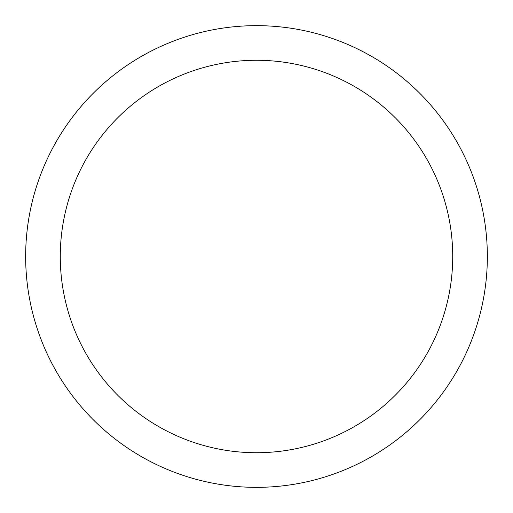 <?xml version="1.0" encoding="UTF-8"?>
<svg xmlns="http://www.w3.org/2000/svg" width="513" height="513" viewBox="0 0 513 513"><rect width="100%" height="100%" fill="white"/><g stroke="black" fill="none" stroke-linecap="round" stroke-linejoin="round"><path stroke-width="0.77" d="M256.5 25.65A230.85 230.85 0 0 1 487.35 256.5A230.85 230.85 0 0 1 256.5 487.35A230.85 230.85 0 0 1 25.65 256.5A230.85 230.85 0 0 1 256.5 25.65M256.5 60.277A196.222 196.222 0 0 1 452.722 256.5A196.222 196.222 0 0 1 256.5 452.722A196.222 196.222 0 0 1 60.277 256.5A196.222 196.222 0 0 1 256.5 60.277"/></g></svg>
